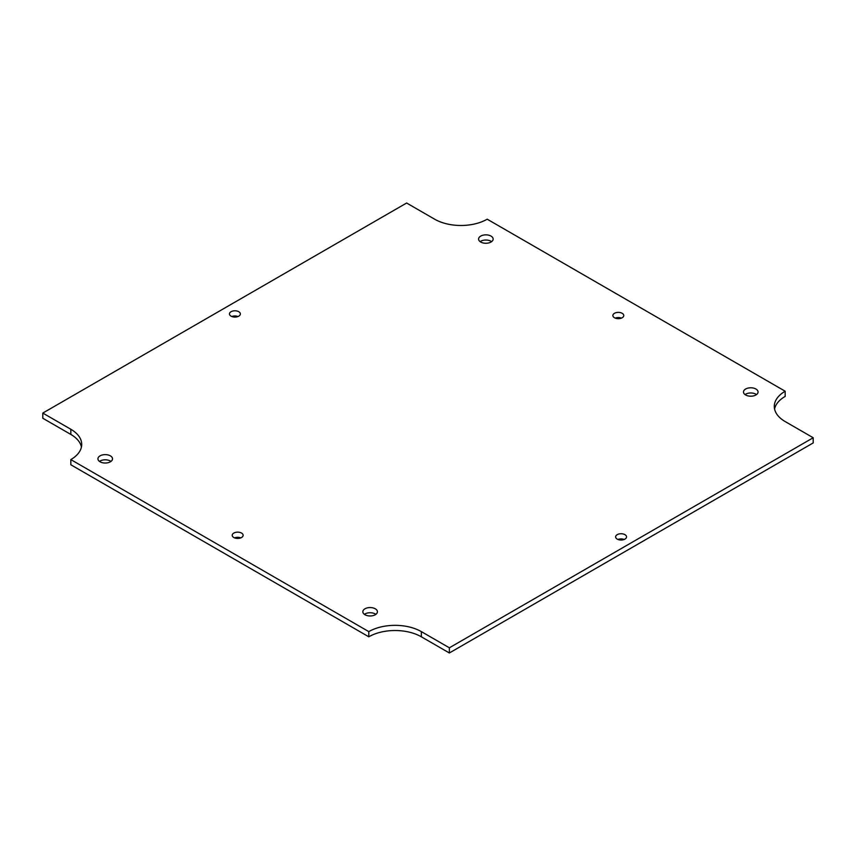 <?xml version="1.0" encoding="UTF-8"?>
<svg xmlns="http://www.w3.org/2000/svg" width="856" height="856" viewBox="0 0 856 856"><rect width="100%" height="100%" fill="white"/><g stroke="black" fill="none" stroke-linecap="round" stroke-linejoin="round"><path stroke-width="1.28" d="M617.989 539.473A5.446 3.146 180 0 1 624.185 539.473M615.229 318.122A5.446 3.146 180 0 1 621.424 318.122M234.576 537.878A5.446 3.146 180 0 1 240.771 537.878M231.816 316.527A5.446 3.146 180 0 1 238.011 316.527M745.041 394.584A7.287 4.205 180 0 1 756.511 394.584M480.13 241.649A7.287 4.205 180 0 1 491.612 241.649M364.389 614.351A7.287 4.205 180 0 1 375.87 614.351M99.489 461.416A7.287 4.205 180 0 1 110.959 461.416M449.368 652.978L813.2 442.927L813.2 437.748L449.368 647.799L449.368 652.978L421.345 636.8A37.161 21.454 180 0 0 368.797 636.8L368.797 631.621A37.161 21.454 180 0 1 421.345 631.621L421.345 636.8M368.797 631.621L70.823 459.586L70.823 464.765L368.797 636.8M70.823 434.431L70.823 429.252L42.8 413.074L42.8 418.252L70.823 434.431A37.161 21.454 180 0 1 81.438 447.014M774.562 408.986A37.161 21.454 180 0 1 785.177 396.414L785.177 391.235L487.203 219.2A37.161 21.454 180 0 1 434.655 219.2L406.632 203.022L42.8 413.074M617.23 539.109A5.446 3.146 180 0 1 615.635 536.883A5.446 3.146 180 0 1 621.082 533.737A5.446 3.146 180 0 1 626.538 536.883A5.446 3.146 180 0 1 623.168 539.794A5.446 3.146 180 0 1 617.23 539.109M614.469 317.747A5.446 3.146 180 0 1 612.875 315.532A5.446 3.146 180 0 1 618.321 312.387A5.446 3.146 180 0 1 623.778 315.532A5.446 3.146 180 0 1 620.407 318.432A5.446 3.146 180 0 1 614.469 317.747M233.816 537.515A5.446 3.146 180 0 1 232.222 535.3A5.446 3.146 180 0 1 237.679 532.143A5.446 3.146 180 0 1 243.125 535.3A5.446 3.146 180 0 1 239.755 538.199A5.446 3.146 180 0 1 233.816 537.515M231.066 316.164A5.446 3.146 180 0 1 229.462 313.938A5.446 3.146 180 0 1 234.919 310.792A5.446 3.146 180 0 1 240.365 313.938A5.446 3.146 180 0 1 237.005 316.838A5.446 3.146 180 0 1 231.066 316.164M745.63 394.969A7.287 4.205 180 0 1 743.49 391.995A7.287 4.205 180 0 1 750.776 387.789A7.287 4.205 180 0 1 758.063 391.995A7.287 4.205 180 0 1 753.569 395.879A7.287 4.205 180 0 1 745.63 394.969M480.719 242.034A7.287 4.205 180 0 1 478.59 239.059A7.287 4.205 180 0 1 485.876 234.854A7.287 4.205 180 0 1 493.152 239.059A7.287 4.205 180 0 1 488.658 242.944A7.287 4.205 180 0 1 480.719 242.034M364.977 614.736A7.287 4.205 180 0 1 362.848 611.762A7.287 4.205 180 0 1 370.124 607.557A7.287 4.205 180 0 1 377.41 611.762A7.287 4.205 180 0 1 372.916 615.646A7.287 4.205 180 0 1 364.977 614.736M100.077 461.801A7.287 4.205 180 0 1 97.937 458.827A7.287 4.205 180 0 1 105.224 454.622A7.287 4.205 180 0 1 112.511 458.827A7.287 4.205 180 0 1 108.006 462.711A7.287 4.205 180 0 1 100.077 461.801M785.177 391.235A37.161 21.454 180 0 0 774.295 406.397A37.161 21.454 180 0 0 785.177 421.569L813.2 437.748M449.368 647.799L421.345 631.621M70.823 429.252A37.161 21.454 180 0 1 81.705 444.425A37.161 21.454 180 0 1 70.823 459.586"/></g></svg>
